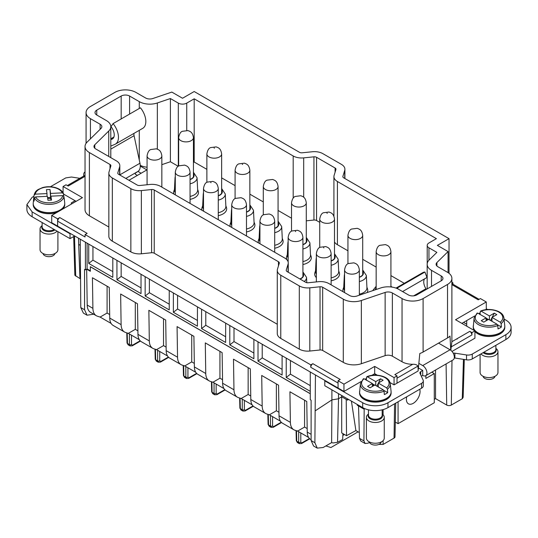 <?xml version="1.0" encoding="UTF-8"?>
<svg xmlns="http://www.w3.org/2000/svg" width="538" height="538" viewBox="0 0 538 538"><rect width="100%" height="100%" fill="white"/><g stroke="black" fill="none" stroke-linecap="round" stroke-linejoin="round"><path stroke-width="0.81" d="M79.859 178.32L71.487 177.022L65.73 177.917L50.411 186.76M33.955 196.262L32.132 197.311L26.9 204.608L32.132 211.898L70.034 233.781L70.451 233.539L51.715 222.719L51.715 215.429L82.455 197.675L63.08 186.498L63.08 192.792M63.518 194.043L75.085 200.714L71.292 202.907L71.292 204.124M137.365 175.408L135.3 174.218L135.3 173.243L137.957 171.414M135.3 174.218L135.3 173.243L135.3 174.218M33.201 203.868L33.201 204.608A15.777 9.106 0 0 0 42.576 212.934A15.777 9.106 0 0 0 56.692 212.55M62.738 209.06A15.777 9.106 0 0 0 64.755 204.608L64.755 203.868M138.219 171.561L141.124 173.243M128.945 180.27L146.887 169.914L140.277 166.094M451.886 282.242L452.909 282.833L451.886 283.425M452.929 284.225L452.909 282.833M26.9 204.608L26.9 209.47A17.868 10.316 0 0 0 32.132 216.76L32.132 211.898M70.034 233.781L70.034 238.643L32.132 216.76M70.034 238.643L74.661 235.967M70.451 233.539L315.436 374.979L314.891 442.734L317.245 448.12L323.15 447.502L331.637 442.606L331.899 399.889L315.436 410.702M361.018 381.59L343.957 391.442L315.436 374.979M310.762 367.293L310.796 364.878L312.867 363.688A2.979 1.722 120 0 0 310.762 367.293L338.059 383.049M51.715 215.429L57.606 218.831L57.606 226.121L57.68 221.179L85.051 236.976L85.091 234.568L310.796 364.878M75.085 200.714L76.14 201.326M85.038 176.336L68.212 186.054L66.033 184.79L63.08 186.498M33.201 203.633A15.777 9.106 0 0 0 33.201 203.72A15.777 9.106 0 0 0 33.228 204.285A15.777 9.106 0 0 0 42.576 212.046A15.777 9.106 0 0 0 64.721 204.285A15.777 9.106 0 0 0 64.755 203.72A15.777 9.106 0 0 0 64.755 203.633M402.047 298.556L402.047 361.771L392.363 356.176A5.958 3.436 0 0 0 385.134 355.645L361.354 363.708L361.354 300.493L385.134 292.437A5.958 3.436 180 0 1 392.363 292.968L402.047 298.556A14.889 8.595 180 0 0 423.103 298.556L447.522 284.461A14.889 8.595 180 0 0 451.886 278.381A14.889 8.595 180 0 0 447.522 272.302L437.838 266.714A5.958 3.436 180 0 1 436.096 264.279A5.958 3.436 180 0 1 436.917 262.537L448.073 251.562L437.374 245.389L449.028 238.664A14.889 8.595 180 0 0 448.564 238.381L343.721 177.849A2.979 1.722 180 0 1 342.854 176.632A2.979 1.722 180 0 1 342.894 176.336L344.717 170.425A11.91 6.88 180 0 0 344.898 169.221A11.91 6.88 180 0 0 341.408 164.359L322.881 153.66A11.91 6.88 180 0 0 312.376 151.75L302.134 152.799A2.979 1.722 180 0 1 299.511 152.321L194.669 91.796A14.889 8.595 180 0 0 194.184 91.527L182.53 98.252L171.83 92.079L152.826 98.521A5.958 3.436 180 0 1 145.596 97.983L135.912 92.395A14.889 8.595 0 0 0 114.856 92.395L90.431 106.497A14.889 8.595 0 0 0 86.073 112.576A14.889 8.595 0 0 0 90.431 118.649L100.122 124.244A5.958 3.436 180 0 1 101.864 126.672A5.958 3.436 180 0 1 101.043 128.414L87.082 142.146A14.889 8.595 180 0 0 85.038 146.497A14.889 8.595 180 0 0 89.395 152.577L110.014 164.48A2.979 1.722 180 0 1 110.889 165.697A2.979 1.722 180 0 1 110.841 165.993L109.026 171.911A11.91 6.88 180 0 0 108.844 173.108L108.844 236.323A11.91 6.88 0 0 0 112.328 241.185L130.862 251.878A11.91 6.88 0 0 0 141.359 253.788L141.359 190.58A11.91 6.88 180 0 1 130.862 188.67L112.328 177.97A11.91 6.88 180 0 1 108.844 173.108M129.597 114.069L129.597 96.04A5.958 3.436 0 0 0 121.171 96.04L96.753 110.142A5.958 3.436 0 0 0 95.004 112.576A5.958 3.436 0 0 0 96.753 115.004L106.437 120.599A14.889 8.595 180 0 1 110.794 126.672A14.889 8.595 180 0 1 108.75 131.023L94.789 144.756A5.958 3.436 180 0 0 93.968 146.497A5.958 3.436 180 0 0 95.71 148.925L116.329 160.835A11.91 6.88 180 0 1 119.819 165.697A11.91 6.88 180 0 1 119.638 166.894L117.822 172.806A2.979 1.722 180 0 0 117.775 173.108A2.979 1.722 180 0 0 118.649 174.325L137.177 185.025A2.979 1.722 180 0 0 139.806 185.502L150.041 184.453A11.91 6.88 180 0 1 160.546 186.363L284.77 258.079A11.91 6.88 180 0 1 288.26 262.941A11.91 6.88 180 0 1 288.079 264.145L286.256 270.056A2.979 1.722 180 0 0 286.216 270.358A2.979 1.722 180 0 0 287.084 271.576L305.618 282.268A2.979 1.722 180 0 0 308.24 282.746L318.483 281.697A11.91 6.88 180 0 1 328.987 283.607L349.606 295.51A5.958 3.436 180 0 0 356.829 296.048L380.615 287.985A14.889 8.595 180 0 1 398.678 289.323L408.362 294.911A5.958 3.436 180 0 0 416.782 294.911L441.207 280.809A5.958 3.436 180 0 0 442.949 278.381A5.958 3.436 180 0 0 441.207 275.947L441.207 280.809M404.28 283.318L390.924 275.604M376.156 267.077L362.706 259.316M347.938 250.789L337.407 244.709L337.407 181.494A11.91 6.88 180 0 1 333.916 176.632A11.91 6.88 180 0 1 334.105 175.435L335.92 169.524A2.979 1.722 180 0 0 335.961 169.221A2.979 1.722 180 0 0 335.093 168.004L316.566 157.304A2.979 1.722 180 0 0 313.936 156.827L313.936 220.042A2.979 1.722 0 0 1 316.566 220.519L319.727 222.349M334.495 241.959A11.91 6.88 0 0 0 337.407 244.709M306.283 220.822L313.936 220.042M291.515 218.213L278.072 210.452M263.297 201.925L249.854 194.164M235.086 185.637L221.643 177.87M206.874 169.349L194.191 162.025L193.431 162.463M178.266 166.296L170.398 161.756L161.844 164.655M140.257 165.361A14.889 8.595 0 0 0 147.076 167.217M287.319 254.548L286.707 256.33A12.435 7.176 0 0 0 287.09 259.968M287.675 260.816A12.435 7.176 0 0 0 288.146 261.327M302.914 264.521A12.435 7.176 0 0 0 311.092 256.33L310.48 254.548M174.467 189.389L173.848 191.178A12.435 7.176 0 0 0 173.882 194.057M190.062 199.363A12.435 7.176 0 0 0 198.24 191.178L197.628 189.389M315.53 270.836L314.918 272.625A12.435 7.176 0 0 0 316.357 277.621M331.126 280.809A12.435 7.176 0 0 0 339.303 272.625L338.691 270.836M259.101 238.253L258.489 240.042A12.435 7.176 0 0 0 258.522 242.927M274.703 248.233A12.435 7.176 0 0 0 282.88 240.042L282.262 238.253M202.678 205.677L202.066 207.466A12.435 7.176 0 0 0 202.093 210.351M218.273 215.651A12.435 7.176 0 0 0 226.451 207.466L225.839 205.677M230.889 221.965L230.277 223.754A12.435 7.176 0 0 0 230.311 226.639M246.485 231.945A12.435 7.176 0 0 0 254.662 223.754L254.05 221.965M367.131 292.558A12.435 7.176 0 0 0 367.521 288.913L366.903 287.124M343.742 287.124L343.13 288.913A12.435 7.176 0 0 0 343.163 291.791M451.886 284.629L478.215 299.827L480.394 298.57L486.285 301.973L455.545 319.727L474.92 330.904L471.967 332.612L469.788 331.347L451.886 341.691A14.889 8.595 0 0 0 451.886 341.59L451.886 278.381M479.082 299.33L452.33 283.882A2.979 1.722 120 0 0 451.886 283.741M418.107 370.998L394.065 384.878L390.01 382.538M325.214 380.622L324.797 380.87L362.693 402.747A17.868 10.316 0 0 0 387.959 402.747L421.563 383.352A5.958 3.436 0 0 0 423.305 380.917A5.958 3.436 0 0 0 423.103 380.03L419.99 373.318A2.979 1.722 0 0 1 419.889 372.874A2.979 1.722 0 0 1 420.756 371.657L422.7 370.44L418.376 367.945M454.26 357.972A2.979 1.722 0 0 1 454.892 358.026L454.892 353.163A2.979 1.722 0 0 0 453.211 353.19M454.892 353.163L466.513 354.966A5.958 3.436 0 0 0 472.27 354.071L505.868 334.676A17.868 10.316 0 0 0 511.1 327.38A17.868 10.316 0 0 0 505.868 320.09L504.045 319.041M486.285 308.785L487.589 309.538M486.285 301.973L486.285 309.269L485.444 309.754M480.178 312.8L478.706 313.647M474.711 315.954L461.86 323.372M466.708 326.169L466.708 320.574M452.007 351.428L474.92 338.2L474.92 330.904M359.552 392.283L359.552 393.022A15.777 9.106 0 0 0 360.191 395.591A15.777 9.106 0 0 0 377.568 402.041A15.777 9.106 0 0 0 391.106 393.022L391.106 392.283M473.245 326.647L473.245 327.38A15.777 9.106 0 0 0 473.884 329.949A15.777 9.106 0 0 0 474.193 330.487M474.92 331.462A15.777 9.106 0 0 0 492.653 336.243A15.777 9.106 0 0 0 504.799 327.38L504.799 326.647M115.374 144.13A14.889 8.595 60 0 0 113.081 123.606L140.452 107.802A14.889 8.595 60 0 1 142.745 128.326L115.374 144.13A14.889 8.595 60 0 1 114.796 144.413L110.794 146.08M119.819 174.863L139.961 163.236L134.076 135.69A5.958 3.436 60 0 1 133.996 133.377M139.961 163.236A11.91 6.88 60 0 1 137.809 171.501L125.784 178.448M83.807 176.04A6.012 3.47 60 0 1 84.923 171.999A6.012 3.47 60 0 1 85.038 171.938L84.923 171.999M113.081 123.606L111.016 126.659A8.931 5.158 60 0 1 112.395 138.972A8.931 5.158 60 0 1 112.052 139.14L112.718 138.757M110.794 139.665L112.052 139.14M317.245 448.12L313.573 446.009L311.112 440.555L311.112 400.198L310.265 399.707L310.265 371.993M377.333 375.221L374.697 373.695L371.745 375.396M366.479 378.436L365.013 379.29M312.867 363.688L340.238 379.485L338.059 380.749L338.059 388.039M57.606 218.831L59.785 217.574A2.979 1.722 -60 0 0 57.68 221.179M85.091 234.568L87.156 233.371L59.785 217.574M338.059 380.749L343.957 384.152L343.957 391.442M402.047 361.771A14.889 8.595 0 0 0 412.74 364.287L394.831 374.623L397.01 375.88L394.065 377.589L374.697 366.405L343.957 384.152M320.043 349.989L309.801 351.038L309.801 287.823L320.043 286.774L320.043 349.989A2.979 1.722 0 0 1 322.666 350.467L343.291 362.37A14.889 8.595 0 0 0 361.354 363.708M280.769 338.429L280.769 275.221A11.91 6.88 180 0 1 277.278 270.358L277.278 333.567A11.91 6.88 0 0 0 280.769 338.429L299.296 349.128A11.91 6.88 0 0 0 309.801 351.038M141.359 190.58L151.602 189.531L151.602 252.739A2.979 1.722 0 0 1 154.231 253.216L277.278 324.259M151.602 252.739L141.359 253.788M85.038 146.497L85.038 209.706A14.889 8.595 0 0 0 89.395 215.785L108.844 227.016M80.229 239.181L80.781 307.575L84.56 309.754L84.56 269.397L85.401 269.888L87.089 268.913L90.33 270.782M85.401 242.167L85.401 269.888M80.613 178.858L80.942 178.327L80.613 178.858M151.602 189.531A2.979 1.722 180 0 1 154.231 190.008L278.455 261.724A2.979 1.722 180 0 1 279.323 262.941A2.979 1.722 180 0 1 279.283 263.243L277.467 269.155A11.91 6.88 180 0 0 277.278 270.358M280.769 275.221L299.296 285.92L299.296 349.128M309.801 287.823A11.91 6.88 180 0 1 299.296 285.92M320.043 286.774A2.979 1.722 180 0 1 322.666 287.252L343.291 299.162L343.291 362.37M361.354 300.493A14.889 8.595 180 0 1 343.291 299.162M431.523 286.404L431.523 270.358A14.889 8.595 180 0 1 427.165 264.279A14.889 8.595 180 0 1 429.21 259.928L436.876 252.389L428.954 247.823A5.958 3.436 180 0 1 427.212 245.389A5.958 3.436 180 0 1 428.954 242.961L436.405 238.657L337.407 181.494M431.523 270.358L441.207 275.947M129.597 96.04L139.281 101.635A14.889 8.595 180 0 0 157.345 102.966L170.398 98.541L170.398 161.756M303.694 197.238L303.694 157.876A11.91 6.88 180 0 1 293.19 155.973L194.191 98.81L186.74 103.114A5.958 3.436 180 0 1 178.313 103.114L170.398 98.541M303.694 157.876L313.936 156.827M418.1 371.005L419.808 353.479A14.889 8.595 180 0 0 423.103 352.047L447.522 337.945A14.889 8.595 180 0 0 450.01 336.042L450.75 350.231M194.191 98.81L194.191 162.025M288.146 257.83A11.614 6.705 180 0 1 287.292 255.106L287.891 242.867A11.016 6.355 180 0 0 288.146 244.413M302.914 248.966A11.016 6.355 180 0 0 309.908 242.867L310.507 255.106A11.614 6.705 180 0 1 302.914 261.589M175.294 192.671A11.614 6.705 180 0 1 174.433 189.954L175.038 177.708A11.016 6.355 180 0 0 175.294 179.262M190.062 183.808A11.016 6.355 180 0 0 197.049 177.708L197.654 189.954A11.614 6.705 180 0 1 190.062 196.431M316.357 274.118A11.614 6.705 180 0 1 315.503 271.394L316.102 259.155A11.016 6.355 180 0 0 316.357 260.701M331.126 265.254A11.016 6.355 180 0 0 338.12 259.155L338.718 271.394A11.614 6.705 180 0 1 331.126 277.877M259.928 241.542A11.614 6.705 180 0 1 259.074 238.818L259.679 226.572A11.016 6.355 180 0 0 259.928 228.125M274.703 232.678A11.016 6.355 180 0 0 281.69 226.572L282.295 238.818A11.614 6.705 180 0 1 274.703 245.301M203.505 208.959A11.614 6.705 180 0 1 202.651 206.242L203.25 193.996A11.016 6.355 180 0 0 203.505 195.55M218.273 200.096A11.016 6.355 180 0 0 225.267 193.996L225.866 206.242A11.614 6.705 180 0 1 218.273 212.718M231.717 225.247A11.614 6.705 180 0 1 230.863 222.53L231.461 210.284A11.016 6.355 180 0 0 231.717 211.838M246.485 216.384A11.016 6.355 180 0 0 253.479 210.284L254.077 222.53A11.614 6.705 180 0 1 246.485 229.013M359.344 281.542A11.016 6.355 180 0 0 366.331 275.443L366.936 287.682A11.614 6.705 180 0 1 359.344 294.165M344.569 290.406A11.614 6.705 180 0 1 343.715 287.682L344.32 275.443A11.016 6.355 180 0 0 344.569 276.996M450.817 350.278L451.886 341.691M457.387 338.543L457.058 339.142L457.387 338.543M471.967 332.612L471.893 334.952A2.979 1.722 -120 0 0 469.788 331.347M449.028 238.664L449.028 273.317M448.073 251.562L448.073 272.638M418.16 370.05L417.959 366.096C416.93 364.764 415.195 364.159 412.74 364.287M394.065 377.589L394.065 384.878M397.01 375.88L397.01 383.177M374.697 366.405L374.697 373.695M423.305 380.917L423.305 385.78A5.958 3.436 0 0 1 421.563 388.214L387.959 407.609A17.868 10.316 0 0 1 362.693 407.609L324.797 385.733L324.797 380.87M421.321 376.196L422.7 375.396L422.74 370.514M454.892 358.026L466.513 359.828A5.958 3.436 0 0 0 472.27 358.933L505.868 339.539A17.868 10.316 0 0 0 511.1 332.242L511.1 327.38M398.066 401.778L398.066 423.655L434.28 402.747L434.28 373.574L425.861 378.436L425.861 375.611M359.552 392.054A15.777 9.106 0 0 0 359.552 392.135A15.777 9.106 0 0 0 359.579 392.7A15.777 9.106 0 0 0 360.191 394.704A15.777 9.106 0 0 0 377.084 401.187A15.777 9.106 0 0 0 391.072 392.7A15.777 9.106 0 0 0 391.106 392.135A15.777 9.106 0 0 0 391.106 392.054M473.245 326.411A15.777 9.106 0 0 0 473.245 326.492A15.777 9.106 0 0 0 473.279 327.057A15.777 9.106 0 0 0 473.884 329.061A15.777 9.106 0 0 0 490.784 335.544A15.777 9.106 0 0 0 504.772 327.057A15.777 9.106 0 0 0 504.799 326.492A15.777 9.106 0 0 0 504.799 326.411M463.548 322.397L466.708 324.219M84.56 309.754L87.028 315.207L93.699 314.205M80.229 245.294L78.662 244.393L78.528 238.2M73.679 236.538L74.849 275.248L80.297 278.785M80.297 278.65L79.886 276.915L80.27 277.137M290.433 360.541L290.433 374.159L286.223 377.447L286.223 358.113M286.223 377.447L310.265 391.328M262.221 344.253L262.221 357.871L258.011 361.159L282.094 375.067L282.094 355.732M258.011 361.159L258.011 341.825M234.01 327.965L234.01 341.583L229.793 344.871L253.882 358.772L253.882 339.438M229.793 344.871L229.793 325.537M205.792 311.677L205.792 325.288L201.582 328.577L225.624 342.464L225.671 323.15M201.582 328.577L201.582 309.242M177.58 295.389L177.58 309L173.37 312.289L197.412 326.176L197.453 306.862M173.37 312.289L173.37 292.954M149.369 279.101L149.369 292.712L145.152 296.001L169.241 309.908L169.241 290.574M145.152 296.001L145.152 276.666M121.151 262.806L121.151 276.424L116.981 279.74L141.03 293.62L141.03 274.286M116.941 279.713L116.941 260.379M92.939 246.518L92.939 260.136L88.73 263.425L112.812 277.332L112.812 257.998M88.73 263.425L88.73 244.091M87.089 243.142L87.089 268.913L86.665 269.155L87.21 305.059A16.671 9.63 120 0 0 90.666 312.457L96.349 315.739A16.671 9.63 120 0 0 97.459 316.23L100.108 317.07L111.124 323.432M310.265 393.675L90.337 266.7L90.337 271.273L86.665 269.155M262.221 357.871L282.094 369.344M234.01 341.583L253.882 353.056M205.792 325.288L225.671 336.768M177.58 309L197.453 320.48M149.369 292.712L169.241 304.185M121.151 276.424L141.03 287.897M92.939 260.136L112.812 271.609M290.433 374.159L310.265 385.611M331.899 389.828L331.899 399.889L338.523 398.793L338.523 393.655M378.893 444.401L383.103 444.435L394.051 438.114A3.255 1.883 0 0 0 395.006 436.809L395.726 403.13M357.266 404.475L357.266 405.235L358.523 405.968L359.492 438.349L360.749 440.999L365.08 443.5L368.026 443.191L369.492 442.344M364.186 408.382L363.923 440.904L365.08 443.5M358.523 405.968L364.165 409.223M347.494 398.833L347.494 400.111L348.537 399.438M331.637 442.606L333.035 442.969L337.548 442.303L338.523 398.793L341.684 396.762L346.23 399.384L346.526 435.706L341.704 432.922L341.684 395.477M346.23 399.384L347.494 400.111M80.781 307.575L83.363 313.089L87.028 315.207M63.961 197.264A15.293 8.83 180 0 1 64.237 198.468A15.293 8.83 180 0 1 64.224 199.672L63.874 196.444L62.677 195.61L50.955 196.168L51.513 200.109L47.956 200.277L47.391 196.336L35.669 196.895L34.472 197.836L34.116 201.098A15.293 8.83 180 0 1 33.712 198.468A15.293 8.83 180 0 1 33.726 198.361L34.076 195.099L35.279 194.151A13.759 7.942 180 0 1 54.56 187.621A13.759 7.942 180 0 1 62.287 192.873L50.559 193.424L50.559 197.56L50.955 197.54M62.287 192.873L63.484 193.7L63.74 196.081M422.7 375.396A6.012 3.47 -120 0 0 425.706 375.699A6.012 3.47 -120 0 0 426.627 370.877A6.012 3.47 -120 0 0 422.7 365.578L418.846 363.352M396.002 288.092L422.626 272.726A14.889 8.595 -120 0 1 424.919 272.04L397.548 287.843L397.965 288.933M397.548 287.843A14.889 8.595 -120 0 0 396.109 288.133M425.706 375.699L453.077 359.895A6.012 3.47 -120 0 0 453.998 355.073A6.012 3.47 -120 0 0 450.071 349.774L438.557 343.123M424.919 272.04L426.984 277.474L402.565 291.569M424.563 278.866A8.931 5.158 -120 0 0 425.948 288.765L413.655 295.86M426.345 289.39L425.948 288.765M406.735 396.775A9.65 5.575 120 0 0 408.403 403.816A9.65 5.575 120 0 0 419.216 395.773A9.65 5.575 120 0 0 419.721 389.277M431.832 372.161L434.28 373.574M395.322 422.074L398.066 423.655M435.545 370.016L435.545 398.604L446.715 405.053A3.255 1.883 0 0 0 451.321 405.053L462.411 398.651L463.151 397.3L464.294 359.485M337.548 442.303L342.666 439.506L342.935 433.635M344.475 434.522L342.854 435.457M78.662 244.393L79.893 276.915M310.265 393.755L90.263 266.74M34.419 198.327L33.726 198.361M35.279 194.151L47.001 193.599L47.001 196.357M63.484 193.7L63.423 193.478C62.139 190.667 59.281 188.656 54.856 187.439C50.767 186.444 46.698 186.484 42.663 187.56L38.07 189.564C37.243 190.25 35.273 190.876 34.082 195.079L34.076 195.099M50.955 196.168L50.902 200.136M50.955 197.883L50.559 197.56M435.545 398.604L434.28 399.33M57.035 231.138A8.931 5.158 180 0 1 45.353 233.633A8.931 5.158 180 0 1 40.041 228.919A8.931 5.158 180 0 1 42.125 225.61M375.746 385.484L375.746 381.597L367.434 376.795A13.759 7.942 180 0 1 388.53 381.065A13.759 7.942 180 0 1 386.593 387.858L387.441 389.236L387.69 392.626A15.293 8.83 180 0 1 384.32 394.569L384.071 391.18A14.943 8.628 180 0 1 360.991 386.614A14.943 8.628 180 0 1 360.413 383.655L359.579 392.7M366.58 377.192L367.434 376.795L366.58 377.192L366.331 380.292M489.445 319.848L489.445 315.954L481.127 311.152L480.279 311.549L480.03 314.649M480.279 311.549L481.127 311.152A13.759 7.942 180 0 1 502.223 315.423A13.759 7.942 180 0 1 500.286 322.215L501.14 323.594L501.389 326.983A15.293 8.83 180 0 1 498.02 328.926L497.771 325.537A14.943 8.628 180 0 1 474.684 320.971A14.943 8.628 180 0 1 474.106 318.012L473.279 327.057M358.086 431.832L330.904 447.529L325.873 445.928M311.112 439.728L310.688 439.485A16.671 9.63 120 0 1 307.238 432.088L306.768 401.489L289.928 391.765L290.392 422.364A16.671 9.63 120 0 0 293.842 429.761L282.477 423.198A16.671 9.63 -60 0 1 279.02 415.8L278.556 385.195L261.71 375.47L262.181 406.076A16.671 9.63 120 0 0 265.631 413.473L254.259 406.91A16.671 9.63 -60 0 1 250.809 399.512L250.345 368.907L233.499 359.182L233.963 389.788A16.671 9.63 120 0 0 237.419 397.185L226.047 390.615A16.671 9.63 -60 0 1 222.597 383.224L222.127 352.619L205.287 342.894L205.751 373.5A16.671 9.63 120 0 0 209.201 380.891L197.836 374.327A16.671 9.63 -60 0 1 194.379 366.929L193.915 336.331L177.069 326.606L177.54 357.205A16.671 9.63 120 0 0 180.99 364.603L169.618 358.039A16.671 9.63 -60 0 1 166.168 350.641L165.704 320.043L148.858 310.318L149.322 340.917A16.671 9.63 120 0 0 152.779 348.315L141.407 341.751A16.671 9.63 -60 0 1 137.957 334.354L137.486 303.755L120.647 294.03L121.111 324.629A16.671 9.63 120 0 0 124.56 332.027L113.195 325.463A16.671 9.63 -60 0 1 109.739 318.066L109.275 287.467L92.428 277.743L92.899 308.341A16.671 9.63 120 0 0 96.349 315.739M351.408 401.092L355.887 430.561L359.323 432.545M346.526 435.706L355.887 430.561M47.001 193.599L46.436 189.658L50 189.484L50.559 193.424M50.612 197.903L50 189.484M50.955 198.757L50.612 198.778A2.529 1.459 180 0 1 50.955 198.979M302.914 244.528A7.74 4.472 0 0 0 306.64 240.708A7.74 4.472 0 0 0 306.283 239.37M299.848 278.94A7.74 4.472 0 0 0 303.271 275.234A7.74 4.472 0 0 0 302.914 273.889M190.062 179.376A7.74 4.472 0 0 0 193.788 175.556A7.74 4.472 0 0 0 193.431 174.211M376.156 288.233A7.74 4.472 0 0 0 375.8 289.579A7.74 4.472 0 0 0 375.8 289.619M331.126 260.822A7.74 4.472 0 0 0 334.851 256.996A7.74 4.472 0 0 0 334.495 255.658M274.703 228.24A7.74 4.472 0 0 0 278.428 224.42A7.74 4.472 0 0 0 278.072 223.082M218.273 195.664A7.74 4.472 0 0 0 221.999 191.844A7.74 4.472 0 0 0 221.643 190.499M246.485 211.952A7.74 4.472 0 0 0 250.21 208.132A7.74 4.472 0 0 0 249.854 206.787M359.344 277.11A7.74 4.472 0 0 0 363.069 273.291A7.74 4.472 0 0 0 362.706 271.946M57.909 231.643L57.909 249.666A8.931 5.158 180 0 1 45.353 254.38A8.931 5.158 180 0 1 40.041 249.666L40.041 228.919M383.224 389.801A13.759 7.942 180 0 1 362.128 385.538A13.759 7.942 180 0 1 364.065 378.739L372.377 383.54L367.535 386.338L370.063 387.797L374.905 385L383.224 389.801L384.071 391.18M387.69 392.626L383.789 390.373M386.593 387.858L378.275 383.056L378.275 386.943M374.697 385.121L372.377 383.782M374.273 385.363L373.298 384.805L372.377 385.329M364.065 378.739L363.211 379.135M372.377 383.54L372.377 386.459M488.39 319.478L486.076 318.146M487.973 319.727L486.991 319.162L486.076 319.686M497.771 325.537L496.917 324.158L488.605 319.357L483.763 322.154L481.234 320.695L486.076 317.897L477.757 313.096L476.91 313.493M486.076 317.897L486.076 320.816M501.389 326.983L497.482 324.73M500.286 322.215L491.974 317.413L491.974 321.3M304.582 400.225L304.582 427.064L297.601 431.093L308.617 437.455M297.601 431.093L294.952 430.252A16.671 9.63 120 0 1 293.842 429.761M276.371 383.937L276.371 410.77L269.39 414.805L280.406 421.167M269.39 414.805L266.74 413.964A16.671 9.63 120 0 1 265.631 413.473M248.153 367.649L248.153 394.482L241.172 398.517L252.188 404.872M241.172 398.517L238.529 397.669A16.671 9.63 120 0 1 237.419 397.185M219.941 351.354L219.941 378.194L212.961 382.222L223.976 388.584M212.961 382.222L210.311 381.381A16.671 9.63 120 0 1 209.201 380.891M191.73 335.066L191.73 361.906L184.749 365.934L195.765 372.296M184.749 365.934L182.1 365.094A16.671 9.63 120 0 1 180.99 364.603M163.518 318.778L163.518 345.618L156.531 349.646L167.553 356.008M156.531 349.646L153.888 348.806A16.671 9.63 120 0 1 152.779 348.315M135.3 302.49L135.3 329.33L128.32 333.358L139.335 339.72M128.32 333.358L125.67 332.518A16.671 9.63 120 0 1 124.56 332.027M107.089 286.203L107.089 313.042L100.108 317.07M47.714 198.623A2.529 1.459 180 0 1 50.612 198.778M50.417 197.433L47.566 197.567M382.175 414.025A8.931 5.158 180 0 1 383.897 415.881A8.931 5.158 180 0 1 384.26 417.333A8.931 5.158 180 0 1 376.6 422.438A8.931 5.158 180 0 1 366.755 418.786A8.931 5.158 180 0 1 366.391 417.333A8.931 5.158 180 0 1 368.476 414.025M495.875 348.382A8.931 5.158 180 0 1 497.596 350.245A8.931 5.158 180 0 1 497.959 351.691A8.931 5.158 180 0 1 490.999 356.721A8.931 5.158 180 0 1 480.965 353.917M378.275 383.056L383.117 380.258L380.588 378.799L375.746 381.597M378.275 386.64L376.714 386.042M376.977 385.894L378.275 383.352M378.49 382.935L380.588 378.799M373.621 385.739L373.298 384.805M491.974 320.998L490.414 320.406M490.676 320.251L491.974 317.709M492.183 317.292L494.287 313.156L489.445 315.954M491.974 317.413L496.816 314.616L494.287 313.156M487.32 320.097L486.991 319.162M304.582 427.064L307.185 428.564M276.371 410.77L278.966 412.276M248.153 394.482L250.755 395.981M219.941 378.194L222.544 379.694M191.73 361.906L194.326 363.406M163.518 345.618L166.114 347.118M135.3 329.33L137.903 330.83M107.089 313.042L109.685 314.542M296.492 430.736L296.741 441.194A1.486 0.861 -1.4 0 1 296.31 440.609L297.373 442.532L296.741 441.194L298.684 442.317L299.343 443.668M268.274 414.448L268.529 424.906A1.486 0.861 -1.4 0 1 268.092 424.321L269.155 426.244L268.529 424.906L270.473 426.029L271.132 427.38M240.062 398.16L240.318 408.618A1.486 0.861 -1.4 0 1 239.881 408.033L240.943 409.956L240.318 408.618L242.261 409.741L242.914 411.093M212.732 393.668L212.1 392.33L214.05 393.453L214.702 394.805M183.64 365.584L183.888 376.042A1.486 0.861 -1.4 0 1 183.451 375.45L184.514 377.373L183.888 376.042L185.832 377.165L186.491 378.51M155.421 349.296L155.677 359.754A1.486 0.861 -1.4 0 1 155.24 359.162L156.302 361.085L155.677 359.754L157.621 360.877L158.273 362.222M127.21 333.002L127.459 343.466A1.486 0.861 -1.4 0 1 127.029 342.874L128.091 344.797L127.459 343.466L129.409 344.582L130.061 345.934M54.91 253.519A5.958 3.436 180 0 1 46.557 256.37A5.958 3.436 180 0 1 43.04 253.519M384.26 417.333L384.26 438.08A8.931 5.158 180 0 1 376.6 443.191A8.931 5.158 180 0 1 366.755 439.533A8.931 5.158 180 0 1 366.391 438.08L366.391 417.333M497.959 351.691L497.959 372.444A8.931 5.158 180 0 1 490.293 377.548A8.931 5.158 180 0 1 480.454 373.89A8.931 5.158 180 0 1 480.091 372.444L480.091 354.421M381.26 441.94A5.958 3.436 180 0 1 375.928 445.067A5.958 3.436 180 0 1 369.613 442.619A5.958 3.436 180 0 1 369.391 441.94M494.96 376.297A5.958 3.436 180 0 1 489.62 379.425A5.958 3.436 180 0 1 483.312 376.977A5.958 3.436 180 0 1 483.09 376.297M121.171 118.932L121.171 96.04M311.112 440.555L314.891 442.734M90.431 138.851L90.431 118.649M96.753 115.004L96.753 110.142M64.237 198.468L64.721 202.987A15.777 9.106 180 0 1 42.576 211.871A15.777 9.106 180 0 1 33.228 202.987L33.228 204.285M139.281 160.055L139.281 130.324M139.281 108.481L139.281 101.635M108.75 156.457L108.75 131.023M94.789 148.239L94.789 144.756M119.638 166.894L119.638 174.897M117.822 173.411L117.822 172.806M288.079 264.145L288.079 272.147M286.256 270.654L286.256 270.056M428.954 247.823L428.954 260.19M335.093 168.004L335.093 172.214M316.566 220.519L316.566 157.304M293.19 155.973L293.19 198.152M186.74 103.114L186.74 130.378M178.313 166.262L178.313 103.114M157.345 149.154L157.345 102.966M471.893 334.952L450.878 347.091M344.717 170.425L344.717 178.421M342.894 176.935L342.894 176.336M436.917 266.021L436.917 262.537M447.522 284.461L447.522 337.945M54.096 229.444A6.846 3.954 180 0 1 46.194 230.425A6.846 3.954 180 0 1 42.125 226.814L42.125 222.537M417.959 366.096L397.01 378.187M362.693 407.609L362.693 402.747M387.959 407.609L387.959 402.747M421.563 388.214L421.563 383.352M420.756 374.979L420.756 371.657M466.513 359.828L466.513 354.966M472.27 358.933L472.27 354.071M505.868 339.539L505.868 334.676M110.794 138.844L113.908 137.042M110.794 149.127L134.076 135.69M80.115 278.677L80.095 278.159M75.71 276.135L74.5 236.061M394.051 438.114L394.576 403.789M383.103 409.606L383.103 414.798M383.103 440.622L383.103 444.435M374.999 375.141L375.013 373.876M423.103 298.556L423.103 352.047M392.363 356.176L392.363 292.968M385.134 292.437L385.134 355.645M322.666 350.467L322.666 287.252M278.455 261.724L278.455 265.933M154.231 253.216L154.231 190.008M130.862 188.67L130.862 251.878M112.328 241.185L112.328 177.97M110.014 164.48L110.014 168.683M89.395 215.785L89.395 152.577M100.122 129.322L100.122 124.244M63.874 196.444A14.943 8.628 180 0 1 42.912 203.653A14.943 8.628 180 0 1 34.472 197.836M306.794 282.692L306.539 277.386A11.016 6.355 180 0 1 304.226 281.468M54.869 229.887A7.196 4.156 180 0 1 46.053 231.3A7.196 4.156 180 0 1 42.125 226.222M389.667 381.758A14.943 8.628 180 0 1 390.238 383.655L391.072 391.402A15.777 9.106 180 0 1 378.053 400.938A15.777 9.106 180 0 1 360.191 394.529A15.777 9.106 180 0 1 359.579 391.402M503.36 316.115A14.943 8.628 180 0 1 503.938 318.012L504.772 325.759A15.777 9.106 180 0 1 491.752 335.295A15.777 9.106 180 0 1 473.884 328.886A15.777 9.106 180 0 1 473.279 325.759M463.46 359.357L462.27 398.732M359.492 438.349L363.923 440.904M62.677 195.61A13.759 7.942 180 0 1 43.396 202.14A13.759 7.942 180 0 1 35.669 196.895M452.001 360.514L451.321 405.053M446.715 405.053L446.089 363.93M302.914 244.729A8.036 4.64 0 0 0 306.283 238.879M300.063 279.067A8.036 4.64 0 0 0 302.914 273.398M190.062 179.571A8.036 4.64 0 0 0 193.431 173.72M376.156 287.743A8.036 4.64 0 0 0 375.504 289.72M331.126 261.017A8.036 4.64 0 0 0 334.495 255.167M274.703 228.442A8.036 4.64 0 0 0 278.072 222.591M218.273 195.866A8.036 4.64 0 0 0 221.643 190.008M246.485 212.154A8.036 4.64 0 0 0 249.854 206.303M359.344 277.305A8.036 4.64 0 0 0 362.706 271.455M450.071 349.774L422.7 365.578M382.175 409.842L382.175 415.228A6.846 3.954 180 0 1 376.304 419.142A6.846 3.954 180 0 1 368.759 416.345A6.846 3.954 180 0 1 368.476 415.228L368.476 409.842M495.875 345.309L495.875 349.592A6.846 3.954 180 0 1 491.456 353.284A6.846 3.954 180 0 1 483.904 352.215M366.869 376.708C374.69 373.217 387.199 375.874 389.586 381.496L390.238 383.655A14.943 8.628 180 0 1 387.441 389.236M480.569 311.065C488.383 307.575 500.898 310.231 503.286 315.853L503.938 318.012A14.943 8.628 180 0 1 501.14 323.594M109.739 318.066L121.111 324.629M137.957 334.354L149.322 340.917M166.168 350.641L177.54 357.205M194.379 366.929L205.751 373.5M222.597 383.224L233.963 389.788M250.809 399.512L262.181 406.076M279.02 415.8L290.392 422.364M307.238 432.088L311.112 434.327M87.21 305.059L92.899 308.341M382.175 414.643A7.196 4.156 180 0 1 382.236 414.751A7.196 4.156 180 0 1 377.353 419.909A7.196 4.156 180 0 1 368.422 417.091A7.196 4.156 180 0 1 368.476 414.643M495.875 349.001A7.196 4.156 180 0 1 495.928 349.108A7.196 4.156 180 0 1 492.142 354.024A7.196 4.156 180 0 1 483.131 352.666M496.917 324.158A13.759 7.942 180 0 1 475.821 319.895A13.759 7.942 180 0 1 477.757 313.096M298.684 431.718L298.684 442.317A1.486 0.881 0 0 0 300.796 442.317L300.796 432.935M300.796 442.317L301.831 442.902L309.437 438.51M270.473 415.43L270.473 426.029A1.486 0.881 0 0 0 272.578 426.029L272.578 416.647M272.578 426.029L273.62 426.614L281.226 422.216M242.261 399.142L242.261 409.741A1.486 0.881 0 0 0 244.366 409.741L244.366 400.359M244.366 409.741L245.402 410.326L253.015 405.928M214.05 382.854L214.05 393.453A1.486 0.881 0 0 0 216.155 393.453L216.155 384.065M216.155 393.453L217.191 394.038L224.803 389.64M185.832 366.566L185.832 377.165A1.486 0.881 0 0 0 187.937 377.165L187.937 367.777M187.937 377.165L188.979 377.743L196.585 373.352M157.621 350.272L157.621 360.877A1.486 0.881 0 0 0 159.725 360.877L159.725 351.489M159.725 360.877L160.761 361.455L168.374 357.064M129.409 333.984L129.409 344.582A1.486 0.881 0 0 0 131.514 344.582L131.514 335.201M131.514 344.582L132.55 345.167L140.162 340.776M212.732 393.661L211.669 391.738A1.486 0.861 -1.4 0 0 212.1 392.33L211.851 381.872M301.831 442.902A1.486 0.861 60 0 1 301.522 443.568L309.76 438.813M273.62 426.614A1.486 0.861 60 0 1 273.311 427.28L281.542 422.525M245.402 410.326A1.486 0.861 60 0 1 245.093 410.985L253.331 406.237M217.191 394.038A1.486 0.861 60 0 1 216.881 394.697L225.119 389.942M188.979 377.743A1.486 0.861 60 0 1 188.67 378.409L196.901 373.654M160.761 361.455A1.486 0.861 60 0 1 160.452 362.121L168.69 357.366M132.55 345.167A1.486 0.861 60 0 1 132.24 345.833L140.479 341.079M306.283 242.053L306.283 202.786A7.384 4.264 180 0 1 304.044 205.839A7.384 4.264 180 0 1 296.021 206.713A7.384 4.264 180 0 1 291.515 202.786L291.515 231.185M161.844 187.11L161.844 155.859A7.384 4.264 180 0 1 159.611 158.918A7.384 4.264 180 0 1 151.588 159.786A7.384 4.264 180 0 1 147.076 155.859L147.076 184.756M359.344 295.194L359.344 269.881A7.384 4.264 180 0 1 357.104 272.941A7.384 4.264 180 0 1 349.081 273.808A7.384 4.264 180 0 1 344.569 269.881L344.569 292.605M302.914 276.572L302.914 237.305A7.384 4.264 180 0 1 300.675 240.365A7.384 4.264 180 0 1 292.659 241.232A7.384 4.264 180 0 1 288.146 237.305L288.146 261.993M246.485 235.98L246.485 204.729A7.384 4.264 180 0 1 244.252 207.782A7.384 4.264 180 0 1 236.229 208.657A7.384 4.264 180 0 1 231.717 204.729L231.717 227.453M190.062 203.398L190.062 172.147A7.384 4.264 180 0 1 187.823 175.206A7.384 4.264 180 0 1 179.8 176.074A7.384 4.264 180 0 1 175.294 172.147L175.294 194.87M218.273 219.686L218.273 188.441A7.384 4.264 180 0 1 216.034 191.494A7.384 4.264 180 0 1 208.018 192.369A7.384 4.264 180 0 1 203.505 188.441L203.505 211.158M274.703 252.268L274.703 221.017A7.384 4.264 180 0 1 272.463 224.07A7.384 4.264 180 0 1 264.44 224.945A7.384 4.264 180 0 1 259.928 221.017L259.928 243.741M331.126 284.844L331.126 253.593A7.384 4.264 180 0 1 328.893 256.653A7.384 4.264 180 0 1 320.87 257.52A7.384 4.264 180 0 1 316.357 253.593L316.357 281.919M193.431 176.894L193.431 137.627A7.384 4.264 180 0 1 191.192 140.687A7.384 4.264 180 0 1 183.169 141.555A7.384 4.264 180 0 1 178.656 137.627L178.656 166.027M390.924 286.956L390.924 251.649A7.384 4.264 180 0 1 388.685 254.709A7.384 4.264 180 0 1 380.662 255.577A7.384 4.264 180 0 1 376.156 251.649L376.156 289.498M334.495 258.341L334.495 219.074A7.384 4.264 180 0 1 332.262 222.127A7.384 4.264 180 0 1 324.239 223.001A7.384 4.264 180 0 1 319.727 219.074L319.727 247.473M278.072 225.765L278.072 186.491A7.384 4.264 180 0 1 275.833 189.551A7.384 4.264 180 0 1 267.81 190.418A7.384 4.264 180 0 1 263.297 186.491L263.297 214.897M221.643 193.182L221.643 153.915A7.384 4.264 180 0 1 219.403 156.975A7.384 4.264 180 0 1 211.38 157.842A7.384 4.264 180 0 1 206.874 153.915L206.874 182.321M249.854 209.477L249.854 170.203A7.384 4.264 180 0 1 247.621 173.263A7.384 4.264 180 0 1 239.598 174.13A7.384 4.264 180 0 1 235.086 170.203L235.086 198.609M362.706 274.629L362.706 235.362A7.384 4.264 180 0 1 360.473 238.415A7.384 4.264 180 0 1 352.451 239.289A7.384 4.264 180 0 1 347.938 235.362L347.938 263.761M295.362 231.374L295.698 231.569L295.362 231.374M210.721 182.503L211.057 182.705L210.721 182.503M323.573 247.662L323.91 247.857L323.573 247.662M327.279 213.337L326.943 213.135L327.279 213.337M214.427 148.179L214.09 147.984L214.427 148.179M242.638 164.467L242.302 164.272L242.638 164.467M86.073 143.343L86.073 112.576M67.337 185.549L85.038 175.327M64.721 202.987L64.721 204.285M110.794 157.634L110.794 126.672M119.819 165.697L119.819 175.005M288.26 262.941L288.26 272.248M427.165 264.279L427.165 288.919M427.212 263.593L427.212 245.389M333.916 176.632L333.916 216.242M344.898 169.221L344.898 178.529M110.794 138.797L113.928 136.995M33.712 198.468L33.228 202.987M391.072 391.402L391.072 392.7M504.772 325.759L504.772 327.057M288.146 241.434L287.891 242.867M309.908 242.867L306.283 237.406M306.539 277.386L302.914 271.932M175.294 176.276L175.038 177.708M197.049 177.708L193.431 172.254M392.088 287.11L390.924 286.277M376.156 286.277L372.679 290.675M316.357 257.722L316.102 259.155M338.12 259.155L334.495 253.694M259.928 225.146L259.679 226.572M281.69 226.572L278.072 221.118M203.505 192.57L203.25 193.996M225.267 193.996L221.643 188.542M231.717 208.858L231.461 210.284M253.479 210.284L249.854 204.83M366.331 275.443L362.706 269.982M344.569 274.01L344.32 275.443M360.413 383.655L363.406 378.712M474.106 318.012L477.098 313.069M296.31 440.609L296.068 430.602M127.029 342.874L126.786 332.867M155.24 359.162L154.998 349.162M183.451 375.45L183.209 365.45M211.669 391.738L211.427 381.738M239.881 408.033L239.639 398.026M268.092 424.321L267.85 414.314M297.366 442.532L299.296 443.642L301.522 443.568M269.155 426.244L271.085 427.354L273.311 427.28M240.937 409.949L242.867 411.066L245.093 410.985M212.725 393.661L214.655 394.778L216.881 394.697M184.514 377.373L186.444 378.49L188.67 378.409M156.302 361.085L158.226 362.202L160.452 362.121M128.084 344.797L130.014 345.907L132.24 345.833M291.515 202.786C292.154 199.174 293.392 197.069 295.234 196.451L300.816 195.745C302.833 196.599 305.416 196.962 306.283 202.786M161.844 155.859C160.976 150.041 158.401 149.678 156.383 148.824L150.795 149.53C148.959 150.142 147.721 152.254 147.076 155.859M359.344 269.881C358.469 264.064 355.894 263.701 353.876 262.847L348.294 263.553C346.452 264.165 345.214 266.276 344.569 269.881M302.914 237.305C302.047 231.481 299.471 231.118 297.447 230.271L291.865 230.977C290.029 231.589 288.785 233.7 288.146 237.305M246.485 204.729C245.617 198.905 243.041 198.542 241.024 197.695L235.436 198.394C233.6 199.013 232.355 201.118 231.717 204.729M190.062 172.147C189.194 166.329 186.612 165.966 184.595 165.112L179.013 165.818C177.17 166.43 175.933 168.542 175.294 172.147M218.273 188.441C217.406 182.617 214.83 182.254 212.806 181.4L207.224 182.106C205.388 182.725 204.144 184.83 203.505 188.441M274.703 221.017C273.829 215.193 271.253 214.83 269.235 213.983L263.654 214.689C261.811 215.301 260.574 217.413 259.928 221.017M331.126 253.593C330.258 247.776 327.682 247.406 325.665 246.559L320.076 247.265C318.24 247.877 316.996 249.988 316.357 253.593M178.656 137.627C179.302 134.023 180.539 131.911 182.382 131.299L187.964 130.593C189.981 131.44 192.557 131.803 193.431 137.627M376.156 251.649C376.795 248.045 378.032 245.933 379.875 245.321L385.457 244.615C387.474 245.463 390.057 245.826 390.924 251.649M319.727 219.074C320.366 215.462 321.61 213.357 323.446 212.739L329.034 212.039C331.052 212.887 333.627 213.25 334.495 219.074M263.297 186.491C263.943 182.886 265.18 180.775 267.023 180.163L272.605 179.457C274.622 180.311 277.198 180.674 278.072 186.491M206.874 153.915C207.513 150.31 208.757 148.199 210.593 147.587L216.175 146.881C218.199 147.728 220.775 148.098 221.643 153.915M235.086 170.203C235.725 166.598 236.969 164.487 238.805 163.875L244.393 163.169C246.411 164.023 248.986 164.386 249.854 170.203M347.938 235.362C348.584 231.757 349.821 229.645 351.664 229.033L357.245 228.327C359.263 229.175 361.839 229.538 362.706 235.362"/></g></svg>
